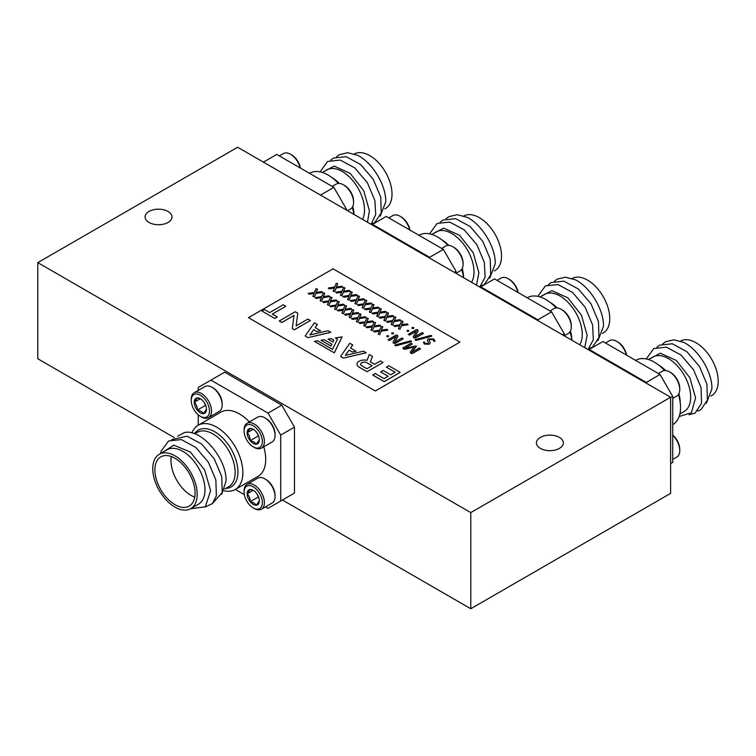 <?xml version="1.0" encoding="UTF-8"?>
<svg xmlns="http://www.w3.org/2000/svg" width="756" height="756" viewBox="0 0 756 756"><rect width="100%" height="100%" fill="white"/><g stroke="black" fill="none" stroke-linecap="round" stroke-linejoin="round"><path stroke-width="1.13" d="M559.393 437.403A13.457 7.768 0 0 0 544.726 435.721A13.457 7.768 0 0 0 536.42 442.893A13.457 7.768 0 0 0 540.36 448.393A13.457 7.768 0 0 0 555.027 450.075A13.457 7.768 0 0 0 563.343 442.893A13.457 7.768 0 0 0 559.393 437.403M168.049 211.463A13.457 7.768 0 0 0 153.383 209.781A13.457 7.768 0 0 0 145.076 216.953A13.457 7.768 0 0 0 149.017 222.453A13.457 7.768 0 0 0 163.683 224.135A13.457 7.768 0 0 0 171.99 216.953A13.457 7.768 0 0 0 168.049 211.463M174.371 437.62L37.8 358.769L37.8 262.625L237.639 147.25L670.61 397.231L670.61 493.375L470.78 608.75L282.451 500.018M37.8 262.625L470.78 512.606L470.78 608.75M670.61 397.231L470.78 512.606M265.923 418.418L264.902 417.832L265.923 418.418A12.918 7.456 60 0 1 275.061 434.246L275.061 435.418A14.355 8.288 -120 0 0 264.902 417.832L264.902 417.832A14.355 8.288 -120 0 0 257.73 417.123L247.07 423.275A14.355 8.288 60 0 1 254.243 423.993A14.355 8.288 60 0 1 263.627 436.637A14.355 8.288 60 0 1 261.425 448.147A14.355 8.288 60 0 1 254.243 447.429L253.232 446.843A12.918 7.456 -120 0 0 262.37 441.57A12.918 7.456 -120 0 0 253.232 425.751A12.918 7.456 -120 0 0 244.094 431.024A12.918 7.456 -120 0 0 253.232 446.843L254.243 447.429M261.425 448.147L272.084 441.986A14.355 8.288 -120 0 0 275.061 435.418M253.232 443.347A8.637 4.99 -120 0 0 256.284 444.169A8.637 4.99 -120 0 0 259.336 439.822A8.637 4.99 -120 0 0 256.284 431.95A8.637 4.99 -120 0 0 253.232 429.247A8.637 4.99 -120 0 0 250.179 428.425A8.637 4.99 -120 0 0 247.127 432.772A8.637 4.99 -120 0 0 250.179 440.644A8.637 4.99 -120 0 0 253.232 443.347M253.647 429.502L250.179 428.425L247.127 432.772C249.196 434.757 250.217 437.384 250.179 440.644L254.054 441.929L256.284 444.169L259.336 439.822M244.094 431.024L244.094 429.852A14.355 8.288 60 0 1 247.07 423.275M256.756 432.583L258.732 436.42M253.165 429.285L247.127 432.772M258.108 436.061L250.179 440.644M159.28 454.28L167.085 449.773A31.402 18.135 60 0 1 191.287 458.183A31.402 18.135 60 0 1 204.989 489.793A31.402 18.135 60 0 1 198.488 504.167L190.682 508.675A31.402 18.135 -120 0 0 197.184 494.301A31.402 18.135 -120 0 0 183.481 462.691A31.402 18.135 -120 0 0 159.28 454.28A31.402 18.135 -120 0 0 152.769 468.654A31.402 18.135 -120 0 0 166.481 500.264A31.402 18.135 -120 0 0 190.682 508.675M190.474 508.788L205.311 506.803L210.612 490.663L204.574 469.835L190.37 452.069L173.833 445.161L162.275 452.542M177.632 436.212L184.351 432.602C201.011 428.17 227.197 458.826 226.016 481.241L221.735 494.216M191.948 432.971A37.091 21.414 60 0 1 198.1 425.307A37.091 21.414 60 0 1 226.677 435.239A37.091 21.414 60 0 1 242.865 472.566A37.091 21.414 60 0 1 235.192 489.538A37.091 21.414 60 0 1 224.059 490.748M235.192 489.538L258.032 476.356A37.091 21.414 -120 0 0 265.706 459.374A37.091 21.414 -120 0 0 263.759 446.796M249.404 421.933A37.091 21.414 -120 0 0 220.941 412.115L198.1 425.307M154.886 469.873A28.416 16.405 -120 0 0 167.293 498.469A28.416 16.405 -120 0 0 189.189 506.085A28.416 16.405 -120 0 0 195.067 493.073A28.416 16.405 -120 0 0 182.668 464.477A28.416 16.405 -120 0 0 160.773 456.87A28.416 16.405 -120 0 0 154.886 469.873M171.3 456.548A28.416 16.405 -120 0 0 170.96 460.593A28.416 16.405 -120 0 0 194.727 497.127M281.78 405.159L294.471 427.14L280.722 435.078L268.04 413.097L281.78 405.159L224.683 372.188L198.242 387.459L198.242 390.417M265.469 506.86L268.04 508.344L294.471 493.073L294.471 427.14M160.546 453.543L161.123 451.19L168.616 440.946L181.242 439.576L195.738 447.382L208.363 462.2L215.866 479.975L216.358 495.87L212.285 503.666L204.961 507.106M171.754 439.605L187.119 436.184L201.616 443.989L214.241 458.807L221.735 476.582L222.226 492.477L212.521 503.43M235.333 489.453L244.339 494.66M198.242 414.817L198.242 425.222M268.04 413.097L210.933 380.126M280.722 501.011L280.722 435.078M208.552 417.614L219.212 411.462A14.355 8.288 -120 0 0 222.188 404.895L222.188 403.723A12.918 7.456 60 0 0 213.05 387.894L212.03 387.308A14.355 8.288 -120 0 0 204.857 386.599L194.197 392.751A14.355 8.288 60 0 1 201.37 393.46A14.355 8.288 60 0 1 210.754 406.114A14.355 8.288 60 0 1 208.552 417.614A14.355 8.288 60 0 1 201.37 416.906L200.359 416.32A12.918 7.456 -120 0 0 209.497 411.047A12.918 7.456 -120 0 0 200.359 395.218A12.918 7.456 -120 0 0 191.221 400.5A12.918 7.456 -120 0 0 200.359 416.32L201.37 416.906M191.221 400.5L191.221 399.329A14.355 8.288 60 0 1 194.197 392.751M200.359 398.724A8.637 4.99 -120 0 0 197.307 397.902A8.637 4.99 -120 0 0 194.254 402.249A8.637 4.99 -120 0 0 197.307 410.111A8.637 4.99 -120 0 0 203.411 413.636A8.637 4.99 -120 0 0 206.464 409.298A8.637 4.99 -120 0 0 203.411 401.427A8.637 4.99 -120 0 0 200.359 398.724L200.359 398.724M201.172 399.196L197.307 397.902L194.254 402.249C196.324 404.233 197.344 406.851 197.307 410.111C200.406 410.678 202.438 411.85 203.411 413.636L206.464 409.298M222.188 404.895A14.355 8.288 -120 0 0 212.03 387.308L213.05 387.894M203.884 402.05L205.859 405.896M200.293 398.762L194.254 402.249M205.235 405.537L197.307 410.111M265.923 479.474L264.902 478.888L265.923 479.474A12.918 7.456 60 0 1 275.061 495.303L275.061 496.475A14.355 8.288 -120 0 0 264.902 478.888L264.902 478.888A14.355 8.288 -120 0 0 257.73 478.179L247.07 484.331A14.355 8.288 60 0 1 254.243 485.04A14.355 8.288 60 0 1 263.627 497.694A14.355 8.288 60 0 1 261.425 509.194A14.355 8.288 60 0 1 254.243 508.486L253.232 507.9A12.918 7.456 -120 0 0 262.37 502.627A12.918 7.456 -120 0 0 253.232 486.798A12.918 7.456 -120 0 0 244.094 492.071A12.918 7.456 -120 0 0 253.232 507.9L254.243 508.486M261.425 509.194L272.084 503.042A14.355 8.288 -120 0 0 275.061 496.475M253.232 504.403A8.637 4.99 -120 0 0 256.284 505.216A8.637 4.99 -120 0 0 259.336 500.878A8.637 4.99 -120 0 0 256.284 493.007A8.637 4.99 -120 0 0 253.232 490.304A8.637 4.99 -120 0 0 250.179 489.482A8.637 4.99 -120 0 0 247.127 493.829A8.637 4.99 -120 0 0 250.179 501.691A8.637 4.99 -120 0 0 253.232 504.403M253.647 490.559L250.179 489.482L247.127 493.829C249.196 495.813 250.217 498.431 250.179 501.691L254.054 502.986L256.284 505.216L259.336 500.878M244.094 492.071L244.094 490.899A14.355 8.288 60 0 1 247.07 484.331M256.756 493.63L258.732 497.476M253.165 490.342L247.127 493.829M258.108 497.117L250.179 501.691M336.637 156.709L339.368 154.659L347.722 152.703L357.843 155.405C372.651 162.814 386.297 185.598 385.73 201.861L380.211 216.15M362.559 219.372A31.402 18.135 -120 0 0 364.515 209.988A31.402 18.135 -120 0 0 350.803 178.388A31.402 18.135 -120 0 0 326.601 169.968L322.321 172.444M367.473 222.207L369.41 210.744L363.702 190.682L350.123 173.351L334.114 166.112L322.462 172.359M354.328 153.959A31.402 18.135 60 0 1 378.454 162.644A31.402 18.135 60 0 1 392.024 194.103A31.402 18.135 60 0 1 385.522 208.476L384.719 208.939M371.527 223.927L374.711 222.661L381.232 212.975L380.74 197.08L373.247 179.304L360.621 164.487L346.116 156.681L333.49 158.051L330.759 160.102M371.13 224.324L375.723 214.487L374.872 200.472L367.369 182.697L354.744 167.879L340.247 160.074L327.622 161.444L320.071 171.858M353.893 214.373A37.091 21.414 -120 0 0 352.277 207.371M338.452 183.434A37.091 21.414 -120 0 0 309.61 173.219L309.469 173.304M320.506 195.095L333.868 187.384L346.55 209.365L345.889 209.752M263.409 162.134L276.762 154.422L333.868 187.384M346.55 209.365L346.55 210.13M344.443 185.381L343.422 184.795L344.443 185.381A12.918 7.456 60 0 1 353.581 201.209L353.581 202.381A14.355 8.288 -120 0 0 343.422 184.795L343.422 184.795A14.355 8.288 -120 0 0 336.25 184.086L332.196 186.42M347.552 210.716L350.604 208.949A14.355 8.288 -120 0 0 353.581 202.381M300.453 168.097A12.918 7.456 60 0 0 291.57 154.857L290.55 154.271A14.355 8.288 -120 0 0 283.377 153.562L279.323 155.897M300.208 167.955A14.355 8.288 -120 0 0 290.55 154.271L291.57 154.857M386.354 367.151L395.171 372.235L390.71 374.815L383.179 370.468L380.655 371.924L388.187 376.271L384.076 378.643L375.269 373.549L372.765 375.052L384.209 381.657L400.217 372.406L388.773 365.753L386.354 367.151L395.123 372.264M380.655 371.924L388.14 376.29M375.354 390.928L459.95 342.09L333.056 268.824L248.459 317.671L375.354 390.975L459.95 342.09M411.784 343.536L412.209 344.027L404.564 348.44L415.961 345.946L416.358 346.38L411.557 352.476L419.202 348.072L420.506 348.818L412.436 353.477L410.631 353.043L410.253 352.003L414.175 346.938L403.647 349.017L402.844 347.94L410.914 343.281L412.209 344.075L411.784 343.583L412.209 344.075L404.687 348.421M415.961 345.946L416.358 346.437L415.961 345.993L416.358 346.437L411.614 352.447M420.081 348.327L420.506 348.866L420.081 348.374L420.506 348.866L412.436 353.524L410.631 353.09L410.253 352.003M414.137 346.919L405.348 349.196L403.647 349.064L402.844 347.94M411.349 341.088L411.5 341.589L395.946 345.794L394.934 345.114L395.076 345.605L394.934 345.057L410.48 340.852L411.5 341.589L411.349 341.088M397.58 335.333L397.826 336.514L394.537 342.26L401.842 338.045L403.137 338.792L395.048 343.46L393.394 343.092L393.035 342.062L396.267 336.448L389.312 340.483L388.017 339.737L396.116 335.069L397.165 335.097L397.826 336.562L397.58 335.38L397.826 336.562L394.537 342.307M402.712 338.291L403.137 338.839L402.712 338.348L403.137 338.839L395.048 343.517L393.394 343.139L393.035 342.062M396.267 336.496L389.312 340.54L388.017 339.737M386.892 336.694L386.902 335.796L386.892 336.694L388.461 336.694L388.452 335.796L388.461 336.694L386.892 336.694M391.816 333.85L391.825 332.952L391.816 333.85L393.375 333.85L393.375 332.952L393.375 333.85L391.816 333.85M382.29 326.507L382.791 327.036L381.279 330.174L386.741 329.323L387.667 330.145L381.241 331.071L379.663 334.634L378.198 334.076L379.569 331.1L374.418 331.893L373.521 331.081L379.663 330.183L381.317 326.469L382.791 327.083L382.29 326.554L382.791 327.083L381.308 330.174M387.667 329.607L387.667 330.192L387.667 329.654L387.667 330.192L381.241 331.119L379.663 334.681L378.198 334.076M379.54 331.147L374.418 331.941L373.521 331.081M375.033 322.358L375.534 322.897L374.05 325.987L379.484 325.127L380.41 325.997L373.984 326.923L372.406 330.495L370.941 329.937L371.461 330.476L370.941 329.89L372.311 326.904L366.282 327.49L366.263 326.894L372.406 325.997L374.059 322.283L375.534 322.897L375.033 322.358M380.41 325.467L380.41 325.997L380.41 325.467M372.283 326.961L367.161 327.754M367.775 318.125L368.276 318.654L366.764 321.801L372.235 320.941L373.152 321.763L366.726 322.689L365.148 326.252L363.683 325.694L365.053 322.717L359.903 323.511L359.005 322.708L365.148 321.81L366.802 318.096L368.276 318.701L367.775 318.172L368.276 318.701L366.792 321.791M373.152 321.234L373.152 321.81L373.152 321.281L373.152 321.81L366.726 322.736L365.148 326.308L363.683 325.694M365.025 322.765L359.903 323.559L359.005 322.708M360.517 313.986L361.018 314.515L359.535 317.605L364.978 316.745L365.895 317.624L359.469 318.55L357.89 322.113L356.426 321.555L356.945 322.094L356.426 321.508L357.796 318.522L351.767 319.108L351.748 318.512L357.89 317.615L359.544 313.901L361.018 314.515L360.517 313.986M365.895 317.085L365.895 317.624L365.895 317.085M357.768 318.578L352.646 319.372M353.26 309.743L353.761 310.272L352.258 313.419L357.72 312.559L358.637 313.381L352.211 314.307L350.642 317.879L349.168 317.322L350.538 314.335L345.388 315.129L344.49 314.326L350.633 313.428L352.287 309.714L353.761 310.329L353.26 309.79L353.761 310.329L352.277 313.409M358.637 312.852L358.637 313.428L358.637 312.899L358.637 313.428L352.211 314.354L350.642 317.926L349.168 317.322M350.51 314.392L345.388 315.186L344.49 314.326M346.002 305.556L346.503 306.085L345.001 309.232L350.463 308.372L351.379 309.195L344.963 310.121L343.385 313.683L341.91 313.126L343.281 310.149L338.13 310.943L337.233 310.14L343.375 309.242L345.029 305.519L346.503 306.133L346.002 305.604L346.503 306.133L345.019 309.223M351.379 308.656L351.379 309.242L351.379 308.713L351.379 309.242L344.963 310.168L343.385 313.74L341.91 313.126M343.252 310.196L338.13 310.99L337.233 310.14M338.745 301.417L339.246 301.946L337.762 305.037L343.205 304.177L344.122 305.055L337.705 305.972L336.127 309.544L334.653 308.987L335.173 309.525L334.653 308.939L336.023 305.953L329.994 306.539L329.975 305.944L336.118 305.046L337.771 301.332L339.246 301.946L338.745 301.417M344.122 304.517L344.122 305.055L344.122 304.517M335.995 306.01L330.873 306.804M331.487 297.174L331.988 297.703L330.485 300.85L335.947 299.99L336.864 300.812L330.448 301.738L328.869 305.311L327.395 304.753L328.765 301.767L323.615 302.561L322.717 301.757L328.86 300.86L330.514 297.146L331.988 297.751L331.487 297.221L331.988 297.751L330.504 300.841M336.864 300.283L336.864 300.86L336.864 300.33L336.864 300.86L330.448 301.786L328.869 305.358L327.395 304.753M328.737 301.824L323.615 302.617L322.717 301.757M324.23 293.035L324.73 293.564L323.247 296.654L328.69 295.804L329.616 296.673L323.19 297.599L321.612 301.162L320.138 300.605L320.657 301.143L320.138 300.557L321.508 297.58L315.488 298.157L315.46 297.571L321.612 296.673L323.256 292.95L324.73 293.564L324.23 293.035M329.607 296.135L329.616 296.673L329.607 296.135M321.48 297.628L316.358 298.422M316.972 288.792L317.473 289.321L315.97 292.468L321.432 291.608L322.358 292.43L315.932 293.356L314.354 296.928L312.88 296.371L314.25 293.385L309.1 294.188L308.202 293.375L314.354 292.477L315.999 288.764L317.473 289.378L316.972 288.849L317.473 289.378L315.989 292.468M322.349 291.901L322.358 292.477L322.349 291.948L322.358 292.477L315.932 293.404L314.354 296.976L312.88 296.371M314.231 293.441L309.1 294.235L308.202 293.375M429.276 344.197L424.314 343.999L423.464 342.175L424.163 341.967L425.326 343.385L427.877 343.517L428.397 342.742L427.291 340.124L428.255 338.801L433.868 339.038L435.031 341.173L434.275 341.419L432.81 339.68L429.682 339.529L429.153 340.266L430.258 342.865L429.276 344.245L424.314 344.046L423.464 342.222M434.275 341.419L435.031 341.221M430.258 342.865L429.276 344.245M431.6 335.683L431.742 336.184L416.197 340.389L415.176 339.709L415.327 340.2L415.176 339.652L430.731 335.447L431.742 336.184L431.6 335.683M417.822 329.928L418.077 331.109L414.798 336.864L422.084 332.64L423.388 333.387L415.29 338.055L413.645 337.686L413.286 336.656L416.509 331.043L409.563 335.078L408.268 334.332L416.358 329.663L417.406 329.692L418.077 331.156L417.822 329.975L418.077 331.156L414.789 336.902M422.954 332.886L423.388 333.434L422.954 332.942L423.388 333.434L415.29 338.112L413.645 337.734L413.286 336.656M416.509 331.043L409.563 335.135L408.268 334.332M407.144 331.289L407.153 330.391L407.144 331.289L408.703 331.289L408.694 330.391L408.703 331.289L407.144 331.289M412.067 328.444L412.067 327.546L412.067 328.444L413.626 328.444L413.626 327.546L413.626 328.444L412.067 328.444M402.532 321.102L403.033 321.631L401.53 324.768L406.993 323.918L407.919 324.74L401.493 325.666L399.915 329.229L398.45 328.671L399.811 325.694L394.66 326.488L393.763 325.685L399.915 324.787L401.559 321.064L403.033 321.631L402.532 321.149L403.033 321.678L401.559 324.768M407.909 324.201L407.919 324.787L407.909 324.248L407.919 324.787L401.493 325.713L399.915 329.276L398.45 328.671M399.792 325.741L394.66 326.535L393.763 325.685M395.275 316.906L395.775 317.444L394.273 320.582L399.735 319.722L400.661 320.544L394.235 321.47L392.657 325.042L391.192 324.485L392.553 321.498L387.403 322.302L386.505 321.489L392.657 320.591L394.301 316.877L395.775 317.444L395.275 316.962L395.775 317.492L394.301 320.582M400.652 320.015L400.661 320.601L400.652 320.062L400.661 320.601L394.235 321.517L392.657 325.089L391.192 324.485M392.534 321.555L387.403 322.349L386.505 321.489M388.017 312.767L388.518 313.296L387.044 316.386L392.477 315.535L393.404 316.405L386.977 317.331L385.399 320.903L383.935 320.346L384.445 320.884L383.935 320.289L385.295 317.312L379.276 317.898L379.247 317.303L385.399 316.405L387.044 312.691L388.518 313.296L388.017 312.767M393.394 315.876L393.404 316.405L393.394 315.876M385.276 317.359L380.145 318.153M380.759 308.533L381.26 309.062L379.758 312.2L385.22 311.349L386.146 312.171L379.72 313.088L378.142 316.66L376.677 316.102L378.038 313.126L372.888 313.92L371.99 313.107L378.142 312.209L379.786 308.495L381.26 309.062L380.759 308.58L381.26 309.11L379.786 312.2M386.136 311.633L386.146 312.219L386.136 311.68L386.146 312.219L379.72 313.145L378.142 316.707L376.677 316.102M378.019 313.173L372.888 313.967L371.99 313.107M373.502 304.385L374.012 304.923L372.528 308.013L377.962 307.153L378.888 308.023L372.462 308.949L370.884 312.521L369.419 311.963L369.93 312.502L369.419 311.916L370.78 308.93L364.761 309.516L364.732 308.92L370.884 308.023L372.528 304.309L374.012 304.923L373.502 304.385M378.879 307.494L378.888 308.023L378.879 307.494M370.761 308.987L365.63 309.78M366.244 300.151L366.755 300.68L365.243 303.827L370.705 302.967L371.631 303.789L365.205 304.715L363.627 308.278L362.162 307.72L363.523 304.744L358.372 305.537L357.475 304.734L363.627 303.836L365.271 300.123L366.755 300.68L366.244 300.198L366.755 300.727L365.271 303.817M371.631 303.25L371.631 303.836L371.631 303.307L371.631 303.836L365.205 304.762L363.627 308.335L362.162 307.72M363.504 304.791L358.372 305.585L357.475 304.734M358.987 295.955L359.497 296.494L357.985 299.631L363.447 298.771L364.373 299.593L357.947 300.519L356.369 304.092L354.904 303.534L356.274 300.548L351.115 301.351L350.217 300.538L356.369 299.641L358.013 295.927L359.497 296.494L358.987 296.012L359.497 296.541L358.013 299.631M364.373 299.064L364.373 299.65L364.373 299.111L364.373 299.65L357.947 300.576L356.369 304.139L354.904 303.534M356.246 300.605L351.115 301.398L350.217 300.538M351.738 291.816L352.239 292.345L350.756 295.435L356.189 294.585L357.115 295.454L350.69 296.38L349.111 299.952L347.647 299.395L348.166 299.934L347.647 299.348L349.017 296.361L342.988 296.947L342.969 296.352L349.111 295.454L350.756 291.74L352.239 292.345L351.738 291.816M357.115 294.925L357.115 295.454L357.115 294.925M348.988 296.418L343.857 297.212M344.481 287.582L344.982 288.112L343.47 291.249L348.932 290.399L349.858 291.221L343.432 292.147L341.854 295.709L340.389 295.152L341.759 292.175L336.609 292.969L335.711 292.166L341.854 291.268L343.507 287.545L344.982 288.159L344.481 287.63L344.982 288.159L343.498 291.249M349.858 290.682L349.858 291.268L349.858 290.729L349.858 291.268L343.432 292.194L341.854 295.757L340.389 295.152M341.731 292.222L336.609 293.016L335.711 292.166M337.223 283.443L337.724 283.972L336.24 287.063L341.674 286.203L342.6 287.082L336.174 287.998L334.596 291.57L333.131 291.013L333.651 291.551L333.131 290.965L334.502 287.979L328.473 288.565L328.454 287.97L334.596 287.072L336.25 283.358L337.724 283.972L337.223 283.443M342.6 286.543L342.6 287.082L342.6 286.543M334.473 288.036L329.351 288.83M367.038 371.744L383.056 362.502L380.448 360.943L374.607 364.307L370.364 361.859L372.491 356.35L369.315 354.517L367.076 360.357A7.22 4.167 0 0 0 357.012 364.184A7.22 4.167 0 0 0 357.012 364.231A7.22 4.167 0 0 0 358.949 367.076L367.038 371.744L383.056 362.455M370.383 361.869L372.491 356.35M343.413 358.108L366.225 352.787L363.504 351.162L345.35 355.405L349.102 350.104L352.409 352.06L356 351.219L350.576 348.043L352.759 344.963L349.801 343.252L340.616 356.445L343.413 358.108L366.225 352.731M345.397 355.396L349.102 350.151M307.975 337.649L330.788 332.328L328.076 330.712L309.922 334.946L313.664 329.644L316.972 331.6L320.563 330.769L315.139 327.584L317.322 324.504L314.373 322.793L305.188 335.985L307.975 337.649L330.788 332.281M309.96 334.936L313.664 329.701M335.333 337.932L337.45 339.151L332.517 349.376L317.652 340.795L314.42 341.362L334.303 352.844L342.062 336.883L335.333 337.932L337.431 339.189M330.977 346.05L331.875 344.141L324.23 339.727L321.016 340.247L330.977 346.05L331.875 344.141M328.038 339.16L332.933 341.986L333.831 340.115L331.27 338.584L328.038 339.16M279.248 321.007L281.78 322.472L294.027 315.394L292.279 328.586L294.358 329.786L310.366 320.487L307.9 319.06L296.106 325.864L297.788 313.22L295.265 311.765L279.248 321.007L281.78 322.519L294.018 315.45M285.787 306.293L283.179 304.791L269.675 312.587L264.458 309.573L261.945 311.018L274.768 318.474L277.272 316.981L272.283 314.099L285.787 306.293L272.33 314.118M248.459 317.671L375.354 390.975M411.349 341.041L411.5 341.542L395.946 345.747L394.934 345.057M386.902 335.74L386.892 336.647L386.902 335.74L388.452 335.749L388.461 336.637L388.452 335.749M391.825 332.905L391.816 333.802L391.825 332.905L393.375 332.905L393.375 333.802L393.375 332.905M367.161 327.707L366.263 326.894M380.41 325.42L380.41 325.949L373.984 326.875L372.406 330.448L370.941 329.89M375.033 322.311L375.534 322.84L374.022 325.987M352.646 319.325L351.748 318.512M365.895 317.038L365.895 317.577L359.469 318.493L357.89 322.065L356.426 321.508M360.517 313.938L361.018 314.468L359.506 317.605M330.873 306.756L329.975 305.944M344.122 304.47L344.122 304.999L337.705 305.925L336.127 309.497L334.653 308.939M338.745 301.36L339.246 301.899L337.743 305.037M316.358 298.374L315.46 297.571M329.607 296.087L329.616 296.626L323.19 297.552L321.612 301.115L320.138 300.557M324.23 292.988L324.73 293.517L323.228 296.654M428.397 342.742L427.291 340.124M434.275 341.372L432.81 339.633L429.682 339.529M429.682 339.482L429.153 340.238M431.6 335.636L431.742 336.136L416.197 340.342L415.176 339.652M407.153 330.334L407.144 331.241L407.153 330.334L408.694 330.344L408.703 331.232L408.694 330.344M412.067 327.499L412.067 328.397L412.067 327.499L413.626 327.499L413.626 328.397L413.626 327.499M380.145 318.106L379.247 317.303M393.394 315.828L393.404 316.358L386.977 317.284L385.399 320.846L383.935 320.289M388.017 312.719L388.518 313.249L387.015 316.395M365.63 309.733L364.732 308.92M378.879 307.446L378.888 307.975L372.462 308.902L370.884 312.474L369.419 311.916M373.502 304.337L374.012 304.866L372.5 308.013M343.857 297.155L342.969 296.352M357.115 294.878L357.115 295.407L350.69 296.333L349.111 299.905L347.647 299.348M351.738 291.769L352.239 292.298L350.727 295.445M329.351 288.783L328.454 287.97M342.6 286.496L342.6 287.025L336.174 287.951L334.596 291.523L333.131 290.965M337.223 283.387L337.724 283.925L336.212 287.063M372.765 374.995L384.209 381.61L400.217 372.358M357.012 364.231L357.012 364.184A7.22 4.167 0 0 0 358.949 367.029L367.038 371.697M372.132 365.743L366.651 362.578A3.695 2.136 0 0 0 362.738 362.313A3.695 2.136 0 0 0 360.64 364.241A3.695 2.136 0 0 0 361.453 365.583L366.934 368.739L372.132 365.743M372.084 365.762L366.651 362.625A3.695 2.136 0 0 0 362.757 362.36A3.695 2.136 0 0 0 360.64 364.26M349.102 350.104L352.409 352.06M352.409 352.012L356 351.171M350.576 348.043L352.759 344.963M340.616 356.445L343.413 358.051M313.664 329.644L316.972 331.6M316.972 331.553L320.563 330.712M315.139 327.584L317.322 324.504M305.188 335.985L307.975 337.601M314.42 341.315L334.303 352.844M334.303 352.797L342.062 336.836M321.016 340.247L330.977 346.002M328.038 339.113L332.933 341.986M332.933 341.939L333.831 340.068M292.279 328.529L294.358 329.729L310.366 320.487M296.106 325.864L297.788 313.22M261.945 311.018L274.768 318.474M274.768 318.427L277.272 316.981M672.727 435.04A12.918 7.456 60 0 1 679.748 449.357L679.748 450.529A14.355 8.288 -120 0 0 672.727 435.324M672.727 459.44L676.781 457.096A14.355 8.288 -120 0 0 679.748 450.529M662.814 343.8L665.545 341.75L673.898 339.794L684.019 342.496C698.827 349.905 712.473 372.699 711.906 388.953L706.378 403.241M679.899 413.929L684.18 411.462A31.402 18.135 -120 0 0 690.682 397.08A31.402 18.135 -120 0 0 676.979 365.479A31.402 18.135 -120 0 0 652.778 357.059L648.487 359.535M679.153 416.528L691.428 412.7L695.577 397.836L689.869 377.783L676.299 360.442L660.29 353.203L648.639 359.45M672.727 424.636L672.868 424.551A37.091 21.414 -120 0 0 680.551 407.569A37.091 21.414 -120 0 0 678.444 394.471M680.504 341.06A31.402 18.135 60 0 1 704.63 349.745A31.402 18.135 60 0 1 718.2 381.194A31.402 18.135 60 0 1 711.698 395.577L710.895 396.04M646.956 383.575L646.295 382.413L660.035 374.485L672.727 396.456L670.61 397.684M660.035 374.485L602.938 341.514L589.189 349.452L646.295 382.413M589.189 349.452L588.527 349.83M697.703 411.018L700.888 409.752L707.408 400.075L706.917 384.171L699.423 366.395L686.798 351.587L672.292 343.772L659.667 345.142L656.936 347.193M689.037 414.77L695.01 413.145L701.53 403.458L701.039 387.563L693.545 369.788L680.92 354.97L666.414 347.165L653.789 348.535L646.248 358.958M664.628 370.525A37.091 21.414 -120 0 0 635.787 360.31L635.645 360.395M670.61 463.617L672.727 462.398L672.727 396.456M670.61 372.481L669.599 371.895L670.61 372.481A12.918 7.456 60 0 1 679.748 388.3L679.748 389.472A14.355 8.288 -120 0 0 669.599 371.895L669.599 371.895A14.355 8.288 -120 0 0 662.417 371.177L658.372 373.521M672.727 398.384L676.781 396.05A14.355 8.288 -120 0 0 679.748 389.472M626.63 355.188A12.918 7.456 60 0 0 617.737 341.948L616.726 341.362A14.355 8.288 -120 0 0 609.544 340.654L605.499 342.988M626.384 355.046A14.355 8.288 -120 0 0 616.726 341.362L617.737 341.948M554.375 281.204L557.106 279.144L565.46 277.187L575.581 279.89C590.398 287.299 604.035 310.092 603.468 326.346L597.949 340.635M579.786 344.793A31.402 18.135 -120 0 0 582.252 334.473A31.402 18.135 -120 0 0 568.54 302.873A31.402 18.135 -120 0 0 544.339 294.462L540.058 296.928M584.728 347.637L587.147 335.239L581.44 315.176L567.86 297.836L551.852 290.606L540.2 296.843M572.075 278.454A31.402 18.135 60 0 1 596.191 287.138A31.402 18.135 60 0 1 609.761 318.588A31.402 18.135 60 0 1 603.26 332.971L602.456 333.434M538.527 320.969L537.856 319.816L551.606 311.878L564.297 333.859L562.568 334.851M551.606 311.878L494.5 278.907L480.75 286.845L537.856 319.816M480.75 286.845L480.088 287.233M589.264 348.412L592.449 347.155L598.969 337.469L598.478 321.565L590.984 303.789L578.359 288.981L563.853 281.166L551.228 282.536L548.497 284.587M588.036 349.546L593.337 339.709L592.61 324.957L585.106 307.182L572.481 292.374L557.985 284.558L545.36 285.929L537.809 296.352M571.81 340.191A37.091 21.414 -120 0 0 570.015 331.865M556.189 307.919A37.091 21.414 -120 0 0 527.348 297.703L527.206 297.788M564.297 333.859L564.297 335.844M562.18 309.875L561.16 309.289L562.18 309.875A12.918 7.456 60 0 1 571.319 325.694L571.319 326.866A14.355 8.288 -120 0 0 561.16 309.289L561.16 309.289A14.355 8.288 -120 0 0 553.987 308.58L549.933 310.914M564.297 335.777L568.342 333.443A14.355 8.288 -120 0 0 571.319 326.866M518.191 292.581A12.918 7.456 60 0 0 509.308 279.351L508.287 278.756A14.355 8.288 -120 0 0 501.115 278.047L497.061 280.391M517.945 292.44A14.355 8.288 -120 0 0 508.287 278.766A14.355 8.288 -120 0 0 508.287 278.756L509.308 279.351M446.135 218.701L448.866 216.651L457.219 214.695L467.34 217.397C482.148 224.806 495.794 247.599 495.218 263.853L489.699 278.142M471.546 282.3A31.402 18.135 -120 0 0 474.003 271.98A31.402 18.135 -120 0 0 460.3 240.38A31.402 18.135 -120 0 0 436.099 231.96L431.808 234.436M476.478 285.144L478.898 272.736L473.19 252.684L459.61 235.343L443.611 228.104L431.959 234.351M463.825 215.961A31.402 18.135 60 0 1 487.951 224.636A31.402 18.135 60 0 1 501.521 256.095A31.402 18.135 60 0 1 495.019 270.478L494.216 270.941M430.277 258.467L429.616 257.314L443.356 249.385L456.048 271.357L454.328 272.358M443.356 249.385L386.259 216.414L372.51 224.352L429.616 257.314M372.51 224.352L371.839 224.73M481.024 285.919L484.209 284.653L490.729 274.976L490.238 259.072L482.744 241.296L470.119 226.479L455.613 218.673L442.988 220.043L440.257 222.094M479.786 287.053L485.087 277.216L484.36 262.464L476.866 244.689L464.241 229.871L449.735 222.066L437.11 223.436L429.569 233.859M463.57 277.688A37.091 21.414 -120 0 0 461.765 269.363M447.949 245.426A37.091 21.414 -120 0 0 419.107 235.21L418.956 235.296M456.048 271.357L456.048 273.351M453.931 247.382L452.92 246.796L453.931 247.382A12.918 7.456 60 0 1 463.069 263.201L463.069 264.373A14.355 8.288 -120 0 0 452.92 246.796L452.92 246.796A14.355 8.288 -120 0 0 445.738 246.078L441.693 248.422M456.048 273.285L460.092 270.95A14.355 8.288 -120 0 0 463.069 264.373M409.95 230.089A12.918 7.456 60 0 0 401.058 216.849L400.047 216.263A14.355 8.288 -120 0 0 392.865 215.554L388.82 217.889M409.705 229.947A14.355 8.288 -120 0 0 400.047 216.263L401.058 216.849M194.5 433.746A32.801 18.938 60 0 1 220.591 436.004A32.801 18.938 60 0 1 237.923 471.914A32.801 18.938 60 0 1 225.704 488.452M224.778 488.99L228.643 486.76A31.402 18.135 -120 0 0 235.144 472.377A31.402 18.135 -120 0 0 221.442 440.776A31.402 18.135 -120 0 0 197.24 432.366L194.717 433.821M332.224 177.773A31.402 18.135 60 0 1 339.397 183.434M352.75 206.549A31.402 18.135 60 0 1 354.025 214.449M658.4 364.865A31.402 18.135 60 0 1 665.573 370.525M678.916 393.64A31.402 18.135 60 0 1 680.239 402.683M549.962 302.258A31.402 18.135 60 0 1 557.144 307.928M570.487 331.034A31.402 18.135 60 0 1 571.801 340.087M441.721 239.765A31.402 18.135 60 0 1 448.894 245.426M462.237 268.541A31.402 18.135 60 0 1 463.56 277.584"/></g></svg>
